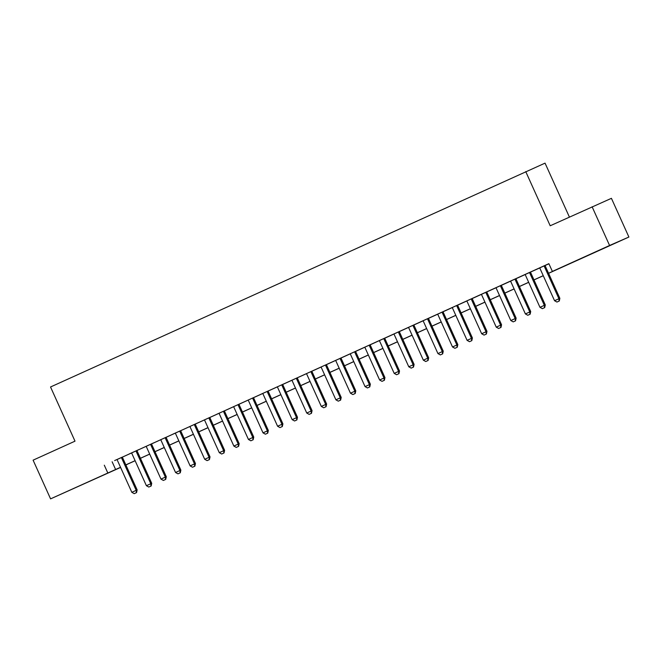 <?xml version="1.0" encoding="UTF-8"?>
<svg xmlns="http://www.w3.org/2000/svg" width="662" height="662" viewBox="0 0 662 662"><rect width="100%" height="100%" fill="white"/><g stroke="black" fill="none" stroke-linecap="round" stroke-linejoin="round"><path stroke-width="0.99" d="M75.112 487.836L91.265 480.604L75.112 487.836M596.222 251.634L612.367 244.394L596.222 251.634M569.403 217.07L545.049 163.133L50.535 386.98L75.005 441.165L33.1 460.164L50.577 498.867L120.525 467.289M525.736 171.582L550.196 225.775L611.423 198.327L628.9 237.029L548.575 273.323M127.063 464.385L125.896 465.03L127.104 464.484M120.592 467.438L50.577 498.867M122.321 457.103L114.642 460.57L117.017 459.511L131.829 492.321L137.142 489.921L136.562 492.602L134.22 493.662L136.562 492.602M151.714 483.318L136.893 450.483L139.268 449.424L129.214 453.958L131.589 452.899L146.401 485.709L151.714 483.318L151.143 485.999L148.801 487.058L151.143 485.999M150.531 444.293L165.351 477.12L166.294 476.714L151.466 443.871L153.841 442.82L136.91 450.532M166.054 437.284L160.742 439.692M180.627 430.672L172.947 434.14L175.322 433.08L190.135 465.891L195.447 463.499L194.868 466.18L192.526 467.24L194.868 466.18M194.264 424.474L209.084 457.301L210.02 456.888L195.199 424.052L197.574 422.993L180.643 430.714M209.78 417.457L204.475 419.865M224.36 410.854L216.673 414.313L219.048 413.262L233.86 446.072L239.172 443.672L238.601 446.353L236.26 447.413L238.601 446.353M237.989 404.656L252.81 437.483L253.753 437.069L238.924 404.234L241.299 403.175L233.628 406.65M253.513 397.639L248.2 400.047M282.906 423.854L268.077 391.019L270.452 389.959L260.406 394.494L262.781 393.435L277.593 426.245L282.906 423.854L282.326 426.535L279.985 427.594L282.326 426.535M297.478 417.25L282.657 384.407L285.032 383.356L274.978 387.891L277.353 386.831L292.165 419.642L297.478 417.25L296.907 419.923L294.565 420.982L296.907 419.923M306.523 373.649L291.934 380.228M311.819 371.208L304.131 374.675L306.506 373.616L321.318 406.427L326.631 404.035L326.06 406.716L323.718 407.775L326.06 406.716M326.391 364.605L318.712 368.064L321.087 367.013L335.899 399.815L341.211 397.423L340.632 400.105L338.29 401.164L340.632 400.105M340.028 358.407L354.849 391.234L355.784 390.82L340.963 357.977L343.338 356.926L326.407 364.638M355.544 351.39L347.864 354.849L350.239 353.798L365.052 386.608L370.364 384.208L369.785 386.889L367.443 387.949L369.785 386.889M370.124 344.786L362.437 348.245L364.812 347.186L379.624 379.996L384.945 377.605L384.365 380.286L382.024 381.345L384.365 380.286M383.753 338.58L398.574 371.407L399.517 370.993L384.688 338.158L387.063 337.099L370.141 344.819M399.277 331.571L393.964 333.971M428.67 357.786L413.841 324.943L416.216 323.892L406.17 328.426L408.545 327.367L423.357 360.178L428.67 357.786L428.091 360.459L425.749 361.518L428.091 360.459M443.25 351.174L428.422 318.339L430.797 317.28L420.742 321.815L423.117 320.756L437.938 353.566L443.25 351.174L442.671 353.856L440.329 354.915L442.671 353.856M443.002 311.744L437.698 314.152M472.403 337.959L457.574 305.124L459.949 304.065L449.895 308.6L452.27 307.549L467.091 340.351L472.403 337.959L471.824 340.64L469.482 341.7L471.824 340.64M472.155 298.529L464.476 301.996L466.851 300.937L481.663 333.747L486.975 331.356L486.396 334.037L484.054 335.096L486.396 334.037M496.02 287.763L481.423 294.333M516.128 318.141L501.299 285.305L503.674 284.246L493.629 288.781L496.003 287.722L510.816 320.532L516.128 318.141L515.549 320.822L513.207 321.881L515.549 320.822M515.888 278.71L508.201 282.169L510.576 281.118L525.396 313.929L530.709 311.529L530.13 314.21L527.788 315.269L530.13 314.21M539.745 267.936L525.156 274.507M548.55 273.274L560.201 267.994L552.373 271.42L548.872 263.675L117.033 459.544M122.338 457.136L131.606 452.94M151.49 443.929L160.758 439.725M166.063 437.317L175.339 433.113M195.216 424.102L204.492 419.898M209.796 417.499L219.064 413.295M224.377 410.887L233.645 406.691M238.949 404.283L248.217 400.08M253.529 397.672L262.797 393.476M268.102 391.068L277.37 386.865M282.682 384.465L291.95 380.261M311.835 371.25L321.103 367.046M340.988 358.034L350.256 353.831M355.56 351.423L364.828 347.227M384.713 338.208L393.981 334.012M399.294 331.604L408.562 327.4M413.866 324.992L423.134 320.797M428.446 318.389L437.714 314.185M443.019 311.785L452.287 307.582M457.599 305.174L466.867 300.97M472.172 298.57L481.439 294.367M501.324 285.355L510.592 281.151M515.905 278.743L525.173 274.548M545.058 265.528L548.922 263.782M545.041 265.495L537.354 268.962L539.729 267.903L554.549 300.714L559.862 298.322L559.282 300.995L556.941 302.054L559.282 300.995M592.109 206.776L609.586 245.486L628.9 237.029M104.298 465.196L107.79 472.941M552.373 271.42L609.586 245.486M125.83 464.881L135.106 460.678M140.41 458.278L149.678 454.074M154.982 451.666L164.259 447.462M169.563 445.063L178.831 440.859M184.135 438.451L193.412 434.247M198.716 431.847L207.984 427.644M213.288 425.236L222.564 421.04M227.869 418.632L237.137 414.429M242.441 412.021L251.717 407.825M257.022 405.417L266.29 401.213M271.594 398.805L280.87 394.61M286.174 392.202L295.442 387.998M300.747 385.598L310.023 381.395M315.327 378.987L324.595 374.783M329.899 372.383L339.176 368.18M344.48 365.772L353.748 361.576M359.052 359.168L368.329 354.964M373.633 352.556L382.901 348.361M388.205 345.953L397.481 341.749M402.786 339.341L412.054 335.146M417.358 332.738L426.634 328.534M431.938 326.134L441.206 321.931M446.511 319.523L455.787 315.319M461.091 312.919L470.359 308.715M475.672 306.307L484.94 302.104M490.244 299.704L499.512 295.5M504.825 293.092L514.093 288.897M519.397 286.489L528.665 282.285M533.977 279.877L543.245 275.682M119.276 467.91L120.55 467.347L119.276 467.91M543.262 275.723L533.994 279.927M528.69 282.335L519.422 286.538M514.109 288.938L504.841 293.142M499.537 295.55L490.269 299.745M484.956 302.153L475.688 306.357M470.384 308.765L461.116 312.96M455.804 315.369L446.536 319.572M441.231 321.98L431.963 326.176M426.651 328.584L417.383 332.787M412.078 335.187L402.81 339.391M397.498 341.799L388.23 346.003M382.926 348.402L373.658 352.606M368.345 355.014L359.077 359.218M353.773 361.618L344.505 365.821M339.192 368.229L329.924 372.425M324.62 374.833L315.352 379.036M310.039 381.444L300.771 385.64M295.467 388.048L286.199 392.252M280.887 394.651L271.619 398.855M266.314 401.263L257.038 405.467M251.734 407.866L242.466 412.07M237.162 414.478L227.885 418.682M222.581 421.082L213.313 425.285M208.009 427.693L198.732 431.889M193.428 434.297L184.16 438.501M178.856 440.909L169.58 445.104M164.275 447.512L155.007 451.716M149.703 454.115L140.427 458.319M135.122 460.727L125.854 464.931M112.126 461.77L115.618 469.507M544.098 265.901L558.918 298.728L559.125 301.069M545.033 265.479L559.862 298.322M556.941 302.054L554.549 300.714M542.36 308.666L544.702 307.607L542.36 308.666L539.969 307.317L525.148 274.49M529.517 272.512L544.346 305.339L545.281 304.925L544.702 307.607M530.452 272.09L545.281 304.925M539.969 307.317L544.346 305.339L544.553 307.673M514.945 279.116L529.766 311.943L529.972 314.285M515.88 278.694L530.709 311.529M527.788 315.269L525.396 313.929M500.364 285.727L515.193 318.554L515.4 320.888M513.207 321.881L510.816 320.532M498.635 328.484L500.977 327.425L498.635 328.484L496.243 327.144L481.415 294.317M485.792 292.331L500.613 325.158L501.556 324.744L500.977 327.425M486.727 291.909L501.556 324.744M496.243 327.144L500.613 325.158L500.82 327.491M471.212 298.943L486.032 331.761L486.247 334.103M472.147 298.512L486.975 331.356M484.054 335.096L481.663 333.747M456.639 305.546L471.46 338.373L471.667 340.707M469.482 341.7L467.091 340.351M454.902 348.311L457.243 347.252L454.902 348.311L452.51 346.962L437.69 314.136M442.059 312.15L456.879 344.976L457.823 344.571L457.243 347.252M442.994 311.728L457.823 344.571M452.51 346.962L456.879 344.976L457.094 347.318M427.487 318.761L442.307 351.588L442.514 353.922M440.329 354.915L437.938 353.566M412.906 325.365L427.726 358.192L427.933 360.533M425.749 361.518L423.357 360.178M411.176 368.13L413.518 367.071L411.176 368.13L408.785 366.781L393.956 333.954M398.334 331.976L413.154 364.803L414.098 364.39L413.518 367.071M399.269 331.554L414.098 364.39M408.785 366.781L413.154 364.803L413.361 367.137M396.596 374.733L398.938 373.674L396.596 374.733L394.204 373.393L379.384 340.566M394.204 373.393L398.574 371.407L398.781 373.749M399.517 370.993L398.938 373.674M369.181 345.192L384.001 378.019L384.208 380.352M370.116 344.77L384.945 377.605M382.024 381.345L379.624 379.996M354.6 351.795L369.421 384.622L369.628 386.956M355.535 351.373L370.364 384.208M367.443 387.949L365.052 386.608M352.871 394.56L355.213 393.501L352.871 394.56L350.471 393.211L335.651 360.385M350.471 393.211L354.849 391.234L355.055 393.567M355.784 390.82L355.213 393.501M325.447 365.01L340.268 397.837L340.475 400.171M326.383 364.588L341.211 397.423M338.29 401.164L335.899 399.815M310.875 371.614L325.696 404.441L325.903 406.782M311.81 371.192L326.631 404.035M323.718 407.775L321.318 406.427M309.137 414.379L311.479 413.32L309.137 414.379L306.746 413.03L291.925 380.203M296.295 378.225L311.115 411.052L312.059 410.639L311.479 413.32M297.23 377.803L312.059 410.639M306.746 413.03L311.115 411.052L311.322 413.386M281.722 384.829L296.543 417.656L296.75 419.998M294.565 420.982L292.165 419.642M267.142 391.441L281.962 424.268L282.169 426.601M279.985 427.594L277.593 426.245M265.412 434.198L267.754 433.138L265.412 434.198L263.013 432.857L248.192 400.03M252.57 398.044L267.39 430.871L268.325 430.457L267.754 433.138M253.505 397.622L268.325 430.457M263.013 432.857L267.39 430.871L267.597 433.213M250.832 440.809L253.174 439.75L250.832 440.809L248.44 439.46L233.62 406.633M248.44 439.46L252.81 437.483L253.016 439.816M253.753 437.069L253.174 439.75M223.417 411.259L238.237 444.086L238.444 446.42M224.352 410.837L239.172 443.672M236.26 447.413L233.86 446.072M221.679 454.024L224.021 452.965L221.679 454.024L219.287 452.676L204.467 419.849M208.836 417.871L223.657 450.698L224.6 450.284L224.021 452.965M209.771 417.441L224.6 450.284M219.287 452.676L223.657 450.698L223.864 453.031M207.107 460.628L209.449 459.569L207.107 460.628L204.707 459.287L189.886 426.46M204.707 459.287L209.084 457.301L209.291 459.635M210.02 456.888L209.449 459.569M179.683 431.086L194.504 463.905L194.711 466.247M180.618 430.656L195.447 463.499M192.526 467.24L190.135 465.891M177.954 473.843L180.296 472.784L177.954 473.843L175.554 472.494L160.734 439.667M165.111 437.69L179.932 470.517L180.867 470.103L180.296 472.784M166.046 437.268L180.867 470.103M175.554 472.494L179.932 470.517L180.138 472.85M163.373 480.447L165.715 479.387L163.373 480.447L160.982 479.106L146.161 446.279M160.982 479.106L165.351 477.12L165.558 479.462M166.294 476.714L165.715 479.387M135.958 450.905L150.779 483.732L150.986 486.065M148.801 487.058L146.401 485.709M121.378 457.508L136.198 490.335L136.405 492.677M122.313 457.086L137.142 489.921M134.22 493.662L131.829 492.321"/></g></svg>
